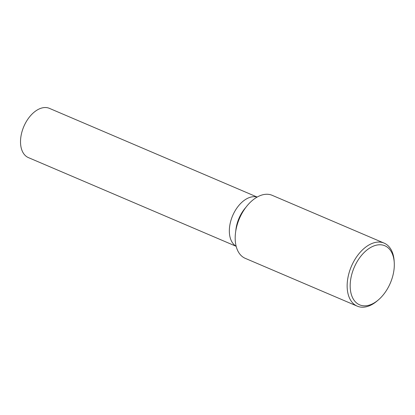 <?xml version="1.0" encoding="UTF-8"?>
<svg xmlns="http://www.w3.org/2000/svg" width="415" height="415" viewBox="0 0 415 415"><rect width="100%" height="100%" fill="white"/><g stroke="black" fill="none" stroke-linecap="round" stroke-linejoin="round"><path stroke-width="0.62" d="M236.13 246.214A26.773 16.408 -66.9 0 1 229.573 234.61A26.773 16.408 -66.9 0 1 237.375 207.344A26.773 16.408 -66.9 0 1 257.098 197.109A26.773 16.408 -66.9 0 0 237.375 207.344A26.773 16.408 -66.9 0 0 229.573 234.61A26.773 16.408 -66.9 0 0 236.13 246.214M378.324 299.946L377.178 300.922A34.269 21.004 -66.9 0 1 357.232 306.151A34.269 21.004 -66.9 0 1 347.443 290.599A34.269 21.004 -66.9 0 1 358.161 254.732A34.269 21.004 -66.9 0 1 384.14 243.123A34.269 21.004 -66.9 0 1 393.928 258.675A34.269 21.004 -66.9 0 1 394.162 261.144L394.25 262.654A32.126 19.692 -66.9 0 1 378.324 299.946A32.126 19.692 -66.9 0 1 350.452 290.261A32.126 19.692 -66.9 0 1 368.738 248.678A32.126 19.692 -66.9 0 1 394.032 260.34A32.126 19.692 -66.9 0 1 394.25 262.654M357.232 306.151L245.265 258.348A34.269 21.004 -66.9 0 1 235.481 242.791A34.269 21.004 -66.9 0 1 246.199 206.929A34.269 21.004 -66.9 0 1 272.178 195.32L384.14 243.123M236.151 246.308L28.396 157.601A26.773 16.408 -66.9 0 1 20.75 145.452A26.773 16.408 -66.9 0 1 29.123 117.429A26.773 16.408 -66.9 0 1 49.421 108.362L257.175 197.063M235.767 231.02A26.773 16.408 -66.9 0 1 245.872 207.355"/></g></svg>
